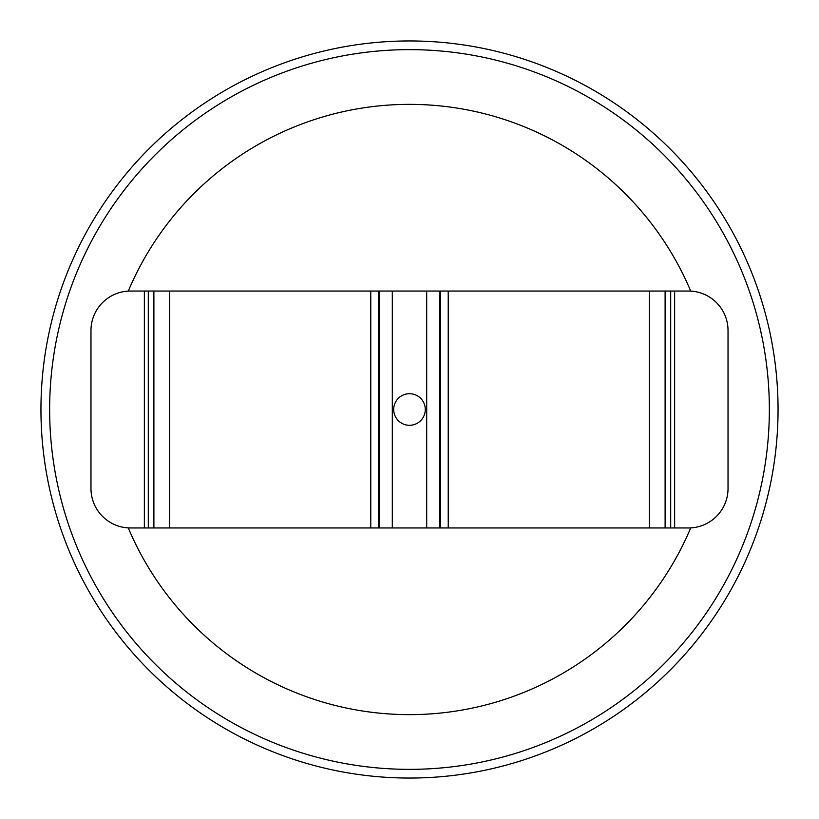 <?xml version="1.0" encoding="UTF-8"?>
<svg xmlns="http://www.w3.org/2000/svg" width="819" height="819" viewBox="0 0 819 819"><rect width="100%" height="100%" fill="white"/><g stroke="black" fill="none" stroke-linecap="round" stroke-linejoin="round"><path stroke-width="1.23" d="M128.286 527.907A305.118 305.118 0 0 0 690.714 527.907M690.714 291.093A305.118 305.118 0 0 0 128.286 291.093M40.95 409.5A368.55 368.55 0 0 0 409.5 778.05A368.55 368.55 0 0 0 778.05 409.5A368.55 368.55 0 0 0 409.5 40.95A368.55 368.55 0 0 0 40.95 409.5M49.642 409.5A359.858 359.858 0 0 0 409.5 769.358A359.858 359.858 0 0 0 769.358 409.5A359.858 359.858 0 0 0 409.5 49.642A359.858 359.858 0 0 0 49.642 409.5M393.704 409.5A15.796 15.796 0 0 1 409.5 393.704A15.796 15.796 0 0 1 425.296 409.5A15.796 15.796 0 0 1 409.5 425.296A15.796 15.796 0 0 1 393.704 409.5M130.456 527.958A39.486 39.486 0 0 1 90.97 488.472L90.97 330.528A39.486 39.486 0 0 1 130.456 291.042L688.544 291.042A39.486 39.486 0 0 1 728.03 330.528L728.03 488.472A39.486 39.486 0 0 1 688.544 527.958L130.456 527.958M674.641 291.042L674.641 527.958M144.359 291.042L144.359 527.958M148.3 291.042L148.3 527.958M153.89 291.042L153.89 527.958M169.676 291.042L169.676 527.958M370.772 291.042L370.772 527.958M378.675 291.042L378.675 527.958M379.136 291.042L379.136 527.958M392.301 291.042L392.301 527.958M426.699 291.042L426.699 527.958M439.864 291.042L439.864 527.958M440.325 291.042L440.325 527.958M448.228 291.042L448.228 527.958M649.324 291.042L649.324 527.958M665.11 291.042L665.11 527.958M670.7 291.042L670.7 527.958"/></g></svg>
